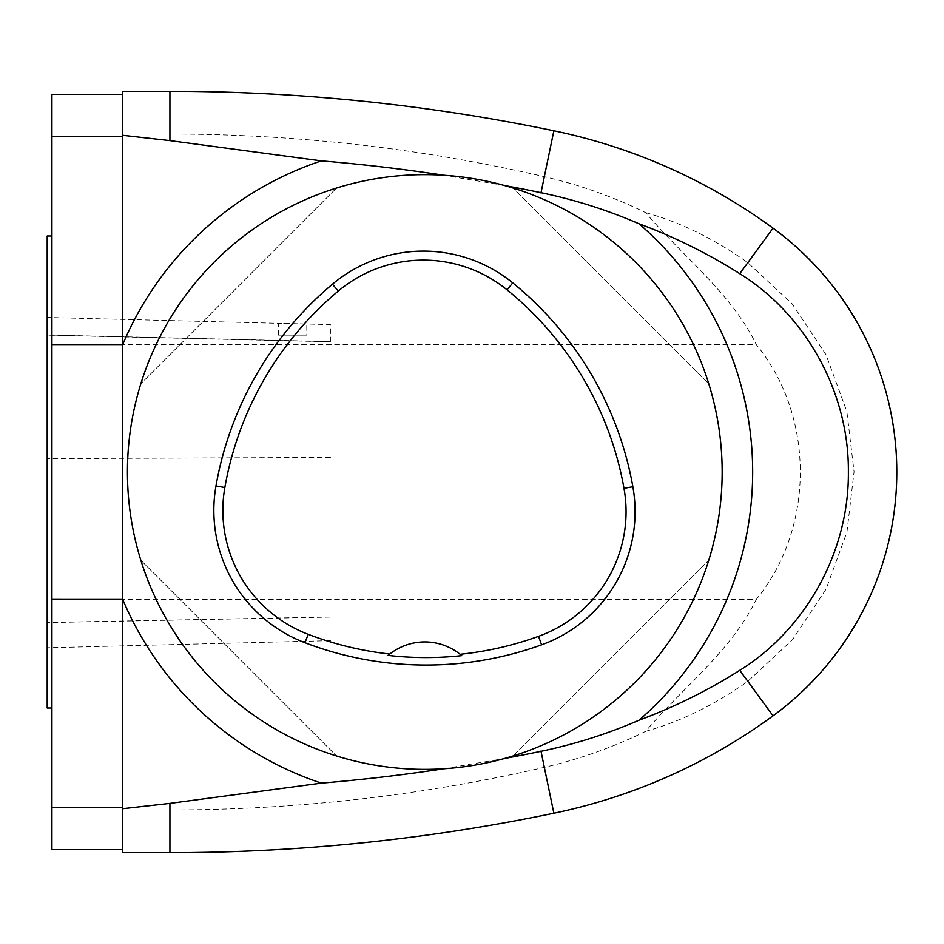 <?xml version="1.0" encoding="UTF-8"?>
<svg xmlns="http://www.w3.org/2000/svg" width="944" height="944" viewBox="0 0 944 944"><rect width="100%" height="100%" fill="white"/><g stroke="black" fill="none" stroke-linecap="round" stroke-linejoin="round"><path stroke-width="0.71" stroke-dasharray="4.72 3.54" d="M122.72 134.036L122.72 599.44L756.297 599.44C814.943 527.79 814.955 416.103 756.286 344.584C731.447 293.218 682.748 256.52 645.696 212.671C613.447 196.836 579.663 184.835 544.334 176.67C421.354 148.338 296.546 134.119 169.92 134.036L122.72 134.036L122.72 91.332L169.92 91.332C299.248 91.367 427.231 104.524 553.868 130.779C633.872 147.63 706.926 180.092 773.042 228.177C839.063 274.067 898.039 367.818 896.8 472C898.039 576.182 839.063 669.933 773.042 715.823C706.926 763.908 633.872 796.37 553.868 813.221C427.231 839.476 299.248 852.633 169.92 852.668L122.72 852.668L122.72 344.56L122.72 808.689M122.72 135.311L122.72 344.56L756.297 344.56M443.904 768.746L504.32 758.528A297.36 297.36 0 0 0 504.32 185.472L443.904 175.254A297.36 297.36 0 0 0 127.44 472A297.36 297.36 0 0 0 443.904 768.746M336.548 188.045C244.449 216.176 168.976 291.649 140.845 383.748C168.976 291.649 244.449 216.176 336.548 188.045L140.845 383.748L336.548 188.045M513.052 755.955C605.151 727.824 680.624 652.351 708.755 560.252C680.624 652.351 605.151 727.824 513.052 755.955L708.755 560.252L513.052 755.955M708.755 383.748C680.624 291.649 605.151 216.176 513.052 188.045C605.151 216.176 680.624 291.649 708.755 383.748L513.052 188.045L708.755 383.748M140.845 560.252C168.976 652.351 244.449 727.824 336.548 755.955C244.449 727.824 168.976 652.351 140.845 560.252L336.548 755.955L140.845 560.252M460.117 654.286A56.64 56.64 0 0 0 388.126 655.396M645.696 212.671C680.482 222.312 714.525 238.974 747.813 262.68L792.24 303.933L825.929 354.566L846.839 411.466L854.049 471.74L846.933 532.086L826.047 589.198L792.453 639.784L747.813 681.32C714.844 704.802 680.801 721.476 645.696 731.329C682.713 687.468 731.152 651.159 756.286 599.44M122.72 809.964L169.92 809.964C296.546 809.881 421.354 795.662 544.334 767.33C579.663 759.165 613.447 747.164 645.696 731.329M122.72 599.44L51.92 599.44L51.92 807.474L122.72 807.474M122.72 849.6L51.92 849.6L51.92 807.474M122.72 136.526L51.92 136.526L51.92 94.4L122.72 94.4M51.92 136.526L51.92 344.56L122.72 344.56M51.92 599.44L51.92 344.56M51.92 708L51.92 236L51.92 708M47.2 335.132L47.2 647.773L47.2 335.132L330.4 341.775L330.4 324.594L278.48 323.296L306.8 324.004L306.8 335.12L278.48 335.12L306.8 335.12M47.2 708L47.2 236M330.4 341.775L330.4 324.594M773.042 228.177L747.813 262.68M773.042 715.823L747.813 681.32M553.868 813.221L544.334 767.33M169.92 852.668L169.92 809.964M169.92 134.036L169.92 91.332M553.868 130.779L544.334 176.67M330.4 341.61L47.2 334.967M330.4 457.439L47.2 458.56M330.4 617.069L47.2 622.603M330.4 616.975L47.2 622.497M330.4 457.498L47.2 458.619M278.48 335.12L278.48 323.296L47.2 317.479M330.4 640.657L47.2 647.773"/><path stroke-width="1.42" d="M51.92 344.56L122.72 344.56L122.72 599.464L51.92 599.44L51.92 136.526L122.72 136.526L122.72 135.311L169.92 140.609L321.385 160.869A1824.764 1824.764 0 0 1 443.904 175.254M122.72 136.526L122.72 344.536L122.72 91.332L169.92 91.332A1888 1888 0 0 1 553.868 130.779A566.4 566.4 0 0 1 773.042 228.177A302.08 302.08 0 0 1 773.042 715.823A566.4 566.4 0 0 1 553.868 813.221A1888 1888 0 0 1 169.92 852.668L122.72 852.668L122.72 599.464L122.72 807.474L51.92 807.474L51.92 849.6L122.72 849.6M443.904 768.746A297.36 297.36 0 0 0 722.16 472A297.36 297.36 0 0 0 418.428 174.711A297.36 297.36 0 0 0 127.711 484.744A297.36 297.36 0 0 0 443.904 768.746A1824.764 1824.764 0 0 1 321.385 783.131L169.92 803.391L122.72 808.689L122.72 807.474M632.869 486.75A339.84 339.84 0 0 0 512.745 282.858A141.6 141.6 0 0 0 332.477 284.168A339.84 339.84 0 0 0 215.975 485.971A141.6 141.6 0 0 0 304.983 642.734A339.84 339.84 0 0 0 541.596 644.823A141.6 141.6 0 0 0 632.869 486.75L623.996 488.331A330.825 330.825 0 0 0 507.07 289.855A132.585 132.585 0 0 0 338.271 291.071A330.825 330.825 0 0 0 224.849 487.529A132.585 132.585 0 0 0 308.192 634.321A330.825 330.825 0 0 0 389.789 654.039L388.126 655.396A332.359 332.359 0 0 0 461.769 655.643A56.64 56.64 0 0 0 460.117 654.286A330.825 330.825 0 0 0 538.54 636.339A132.585 132.585 0 0 0 623.996 488.331M389.789 654.039A56.64 56.64 0 0 1 460.117 654.286L461.769 655.643M504.32 758.528A1824.764 1824.764 0 0 0 541.006 751.306A503.164 503.164 0 0 0 639.017 720.213A327.875 327.875 0 0 0 639.017 223.787A503.164 503.164 0 0 0 541.006 192.694A1824.764 1824.764 0 0 0 504.32 185.472M639.017 223.787C674.512 236.979 708.094 253.606 739.766 273.677C805.492 314.399 849.104 392.173 848.373 472C849.116 551.851 805.409 629.683 739.766 670.323C708.094 690.394 674.512 707.021 639.017 720.213M122.72 344.536A327.875 327.875 0 0 1 321.385 160.869M321.385 783.131A327.875 327.875 0 0 1 122.72 599.464M51.92 807.474L51.92 599.44M122.72 94.4L51.92 94.4L51.92 136.526M51.92 236L47.2 236L47.2 708L51.92 708M507.07 289.855L512.745 282.858M338.271 291.071L332.477 284.168M224.849 487.529L215.975 485.971M308.192 634.321L304.983 642.734M538.54 636.339L541.596 644.823M540.959 192.942L553.868 130.779M169.92 91.332L169.92 140.609M739.766 273.677L773.042 228.177M540.959 751.058L553.868 813.221M739.766 670.323L773.042 715.823M169.92 803.391L169.92 852.668"/></g></svg>
